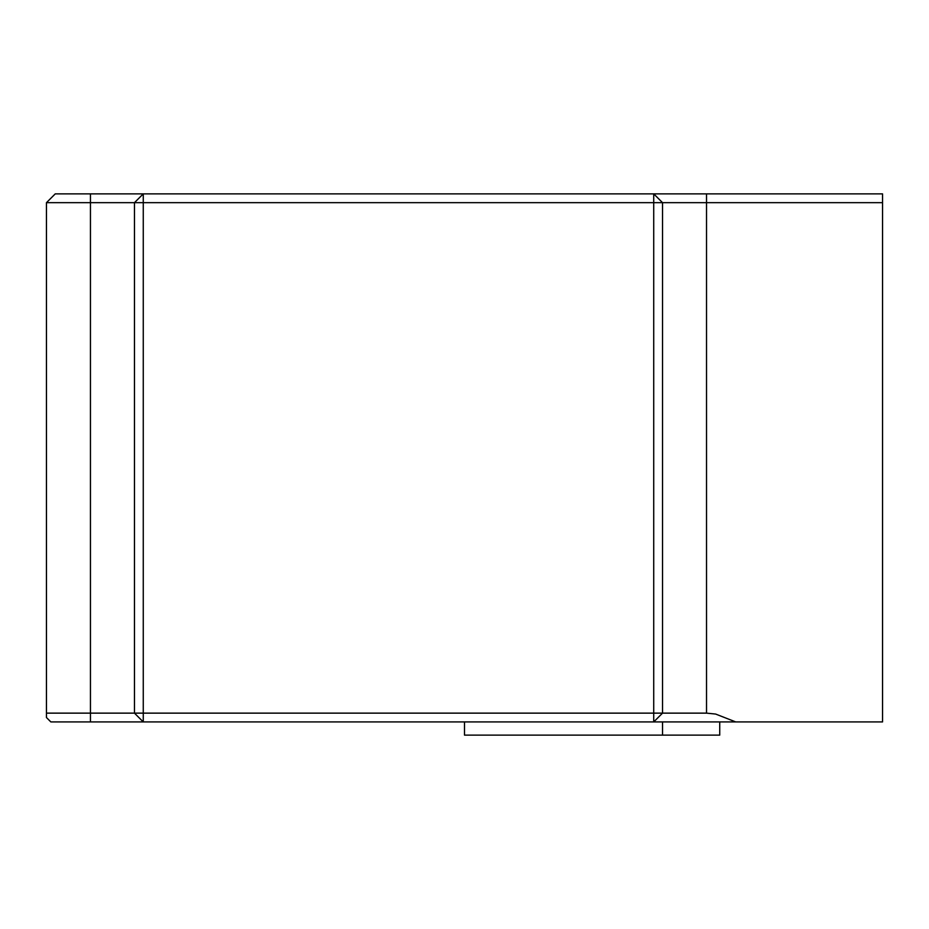 <?xml version="1.0" encoding="UTF-8"?>
<svg xmlns="http://www.w3.org/2000/svg" width="929" height="929" viewBox="0 0 929 929"><rect width="100%" height="100%" fill="white"/><g stroke="black" fill="none" stroke-linecap="round" stroke-linejoin="round"><path stroke-width="1.39" d="M90.45 193.871L706.528 193.871L706.528 202.673L882.55 202.673L882.55 721.926L90.45 721.926L90.45 193.871L55.252 193.871L46.45 202.673L46.45 713.135L134.461 713.135L134.461 202.673L46.45 202.673M706.528 193.871L882.55 193.871L882.55 202.673M143.263 713.135L653.726 713.135L653.726 202.673L143.263 202.673L143.263 713.135L134.461 713.135L143.263 721.926L143.263 713.135M90.45 721.926L50.851 721.926L46.45 717.525L46.45 713.135M706.528 713.135L706.528 202.673L662.528 202.673L662.528 713.135L706.528 713.135L715.667 714.064L735.722 721.926M653.726 721.926L662.528 713.135L653.726 713.135L653.726 721.926M653.726 202.673L662.528 202.673L653.726 193.871L653.726 202.673M134.461 202.673L143.263 202.673L143.263 193.871L134.461 202.673M719.731 721.926L719.731 735.129L464.5 735.129L464.5 721.926M662.528 735.129L662.528 721.926"/></g></svg>
